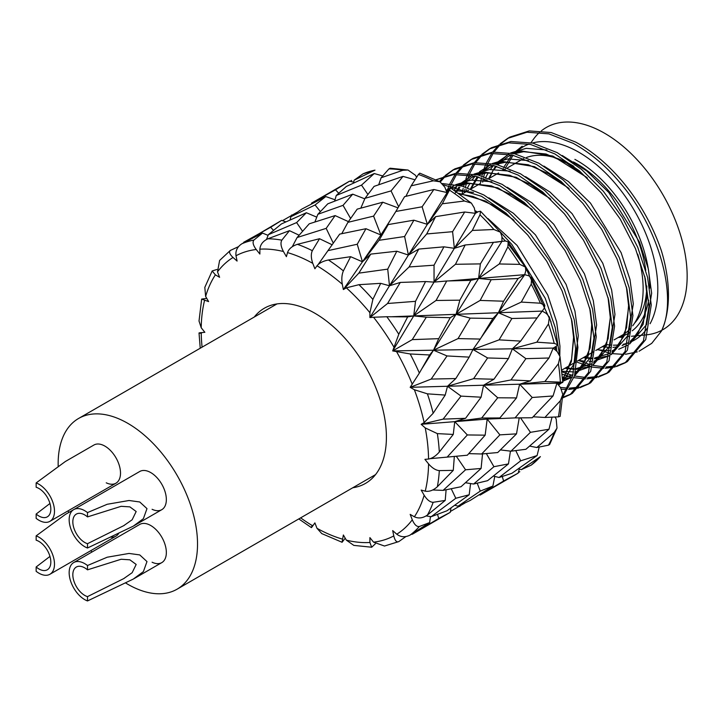 <?xml version="1.0" encoding="UTF-8"?>
<svg xmlns="http://www.w3.org/2000/svg" width="723" height="723" viewBox="0 0 723 723"><rect width="100%" height="100%" fill="white"/><g stroke="black" fill="none" stroke-linecap="round" stroke-linejoin="round"><path stroke-width="1.08" d="M650.094 323.723A111.514 64.383 -120 0 0 578.96 152.318A111.514 64.383 -120 0 0 532.363 143.018M528.965 144.094A111.514 64.383 -120 0 0 514.496 153.71M513.122 155.255A111.514 64.383 -120 0 0 512.914 155.499L505.919 167.212M507.546 167.817L521.048 160.018A101.139 58.391 60 0 1 523.75 158.617M526.525 157.478A101.139 58.391 60 0 1 571.622 165.025A101.139 58.391 60 0 1 573.854 166.353M352.788 487.745A101.139 58.391 -120 0 0 365.458 483.425A101.139 58.391 -120 0 0 380.967 402.377A101.139 58.391 -120 0 0 314.894 313.249A101.139 58.391 -120 0 0 264.32 308.242A101.139 58.391 -120 0 0 254.234 317.054M501.934 237.252L505.422 241.021M508.63 244.681L525.142 266.697M525.431 267.139L551.08 322.006M556.258 346.317L556.8 351.27M474.966 211.197L476.873 212.472M499.132 230.764L511.767 244.347L545.232 298.292L555.237 327.564L559.439 354.677M443.615 184.907L481.536 196.285L505.901 213.068L527.808 235.083L546.778 261.283L562.096 290.935L571.947 321.066L575.607 348.64L572.815 375.101L562.72 395.779M442.44 183.552L462.277 186.182L483.832 194.966L508.188 211.74L530.104 233.755L549.073 259.964L564.383 289.607L574.234 319.747L577.903 347.32L574.541 375.779L562.657 397.126M436.023 179.81L453.601 174.586L475.517 176.204L499.873 185.694L524.238 202.476L546.145 224.492L565.115 250.7L580.433 280.343L590.284 310.483L593.954 338.048L588.432 372.625L570.058 394.65L562.602 397.957M435.978 179.783L455.897 173.267L477.804 174.885L502.169 184.374L526.525 201.157L548.441 223.172L567.41 249.372L582.72 279.024L592.571 309.155L596.24 336.728L590.718 371.306L572.354 393.321L570.058 394.65M571.188 393.972L562.648 397.298M445.106 175.59L452.67 170.149L471.938 164.004L493.854 165.621L518.21 175.111L542.575 191.893L564.482 213.909L583.452 240.108L598.771 269.76L608.621 299.891L612.291 327.465L606.769 362.042L588.395 384.058L579.801 387.727M578.481 388.088L568.549 389.462M567.031 389.48L561.608 389.2M452.67 170.149L454.966 168.83L474.234 162.684L496.141 164.293L520.506 173.791L544.862 190.565L566.778 212.58L585.747 238.789L601.066 268.432L610.908 298.572L614.577 326.145L609.055 360.714L590.691 382.738L588.395 384.058M589.534 383.38L580.777 386.76M579.43 387.085L569.317 388.161M567.772 388.134L560.388 387.401M463.443 165.007L471.007 159.566L490.275 153.412L512.191 155.029L536.547 164.519L560.912 181.301L582.828 203.317L601.789 229.525L617.108 259.168L626.958 289.308L630.628 316.873L625.106 351.45L606.733 373.475L598.138 377.135M596.818 377.496L586.886 378.87M585.368 378.897L573.945 377.677M572.191 377.298L562.295 374.225M471.007 159.566L473.303 158.238L492.571 152.092L514.487 153.71L538.843 163.199L563.208 179.982L585.115 201.997L604.085 228.197L619.403 257.849L629.254 287.98L632.914 315.553L627.392 350.131L609.028 372.146L606.733 373.475M607.871 372.797L599.114 376.177M597.767 376.502L587.654 377.569M586.109 377.551L574.487 375.978M572.706 375.535L562.087 371.893M481.78 154.415L489.344 148.974L508.612 142.829L530.528 144.446L554.893 153.936L579.25 170.718L601.165 192.734L620.126 218.933L635.445 248.585L645.296 278.716L648.965 306.29L643.443 340.867L625.07 362.883L616.475 366.552M615.156 366.913L605.223 368.287M603.705 368.305L592.282 367.094M590.528 366.706L577.27 362.268M489.344 148.974L491.64 147.655L510.908 141.509L532.824 143.118L557.18 152.616L581.545 169.39L603.452 191.405L622.422 217.614L637.74 247.257L647.591 277.397L651.26 304.97L645.738 339.539L627.365 361.563L625.07 362.883M626.208 362.205L617.451 365.585M616.104 365.91L605.991 366.986M604.446 366.959L592.824 365.386M590.104 364.69L578.454 360.452M439.43 181.509L444.103 176.502M440.325 181.961L445.413 176.123M446.398 175.183L453.827 169.507M446.706 191.984L449.155 185.359M449.814 183.85L455.11 174.451M455.96 173.258L462.44 165.919M449.652 188.703L450.809 185.576M451.45 184.031L456.584 174.36M457.406 173.131L463.75 165.54M464.735 164.591L472.164 158.915M462.087 194.062L463.154 188.432M463.597 186.552L464.229 184.139M465.928 178.762L467.492 174.767M468.161 173.267L473.448 163.868M474.297 162.675L480.777 155.328M464.374 192.743L465.034 189.046M465.449 187.112L467.23 180.407M468.251 177.37L469.146 174.993M469.787 173.448L474.921 163.769M475.743 162.539L482.087 154.948M483.072 154.008L490.501 148.332M480.424 183.47L481.491 177.849M481.934 175.96L482.566 173.547M484.274 168.179L485.829 164.184M486.498 162.675L491.785 153.276M492.634 152.083L499.114 144.745M500.117 143.832L507.682 138.391L526.959 132.237L548.865 133.854L573.231 143.344C590.275 152.797 605.702 165.73 619.503 182.142C658.87 227.411 678.337 296.954 661.446 331.071L651.721 343.353L639.069 351.224M482.711 182.151L483.38 178.454M483.786 176.52L484.6 173.168M485.476 170.122L487.483 164.401M488.124 162.856L493.258 153.186M494.08 151.957L500.424 144.365M501.41 143.416L508.838 137.741M507.682 138.391L509.977 137.063L529.245 130.917L551.161 132.535L575.517 142.024C612.968 162.359 645.612 204.41 661.446 250.926A126.561 73.068 -120 0 1 661.446 331.071M404.573 196.665L395.861 211.45L422.124 206.796L433.854 189.507L404.573 196.665M339.693 234.116L327.962 250.646L357.243 244.247L365.955 228.712L339.693 234.116M419.358 373.077L429.652 354.975L410.176 353.963A168.567 97.325 60 0 1 419.358 373.077L410.176 387.32L431.188 379.069L455.806 378.563L469.182 357.126L447.031 355.942L431.188 379.069M421.825 368.793L433.511 350.194L429.652 354.975M447.031 355.942L433.511 350.194L458.048 338.59L480.28 339.069L492.905 318.463L470.212 318.12L458.048 338.59M493.926 379.241L508.459 358.563L487.6 357.957L473.601 378.689L493.926 379.241L483.56 385.223L510.989 379.937L530.438 380.858L548.992 358.002L525.892 358.662L510.989 379.937M455.806 378.563L447.51 386.254L473.601 378.689M487.6 357.957L472.95 349.498L469.182 357.126M525.892 358.662L512.381 348.802L508.459 358.563M398.789 334.243L407.655 316.873L386.823 316.737A168.567 97.325 60 0 1 398.789 334.243L392.688 350.917L412.246 339.629L438.734 338.662L450.248 317.686L426.326 317.171L412.246 339.629M426.326 317.171L413.728 315.915L407.655 316.873M438.734 338.662L433.511 350.194L392.688 350.917L413.728 315.915L436.041 300.479L459.855 300.172L470.899 280.352L446.742 280.985L436.041 300.479M470.212 318.12L456.059 314.333L450.248 317.686M480.28 339.069L472.95 349.498L433.511 350.194L456.059 314.333L480.144 300.425L503.606 301.211L518.138 278.491L491.197 279.711L480.144 300.425M511.902 318.491L499.087 339.864L520.677 341.102L537.081 317.93L511.902 318.491L498.391 312.743L492.905 318.463M520.677 341.102L512.381 348.802L472.95 349.498L499.087 339.864M481.156 337.641L498.391 312.743L521.292 302.078L540.388 303.199A168.567 97.325 -120 0 0 531.206 284.094L521.292 302.078M372.878 299.385L380.705 283.344L358.951 284.681A168.567 97.325 60 0 1 372.878 299.385L369.905 312.697L369.905 317.569L387.555 303.497L415.508 301.337L425.558 281.563L400.307 282.431L387.555 303.497M400.307 282.431L389.489 285.775L380.705 283.344M393.782 346.841A160.795 92.833 -120 0 0 373.556 317.243L369.905 317.569L389.489 285.775L409.091 266.959L434.044 265.196L443.949 246.832L418.78 249.074L409.091 266.959M446.742 280.985L434.044 282.115L425.558 281.563M415.508 301.337L413.728 315.915L434.044 282.115L455.454 264.302L480.379 263.886L493.457 242.359L465.178 244.98L455.454 264.302M491.197 279.711L478.599 278.463L470.899 280.352M459.855 300.172L456.059 314.333L478.599 278.463L499.286 263.967L519.819 264.365A168.567 97.325 -120 0 0 507.862 246.859L499.286 263.967M343.389 270.89L350.646 256.692L328.441 259.982A168.567 97.325 60 0 1 343.389 270.89C341.798 274.65 341.428 279.096 342.277 284.22L343.371 289.552L358.807 273.149L387.718 269.137L396.81 251.215L370.763 254.107L358.807 273.149M370.763 254.107L362.458 261.798L350.646 256.692M369.905 312.697A160.795 92.833 -120 0 0 346.344 287.835L343.371 289.552L362.458 261.798L379.033 240.307L404.618 236.52L413.899 220.181L388.233 224.573L379.033 240.307M418.78 249.074L408.414 255.056L396.81 251.215M387.718 269.137L389.489 285.775L408.414 255.056L426.706 233.954L452.589 231.685L464.708 212.011L435.635 216.647L426.706 233.954M465.178 244.98L454.369 248.314L443.949 246.832M434.044 265.196L434.044 282.115L454.369 248.314L472.336 230.438L493.908 229.507A168.567 97.325 -120 0 0 479.982 214.803L472.336 230.438M312.336 250.682L319.53 238.726L297.388 244.329A168.567 97.325 60 0 1 312.336 250.682C310.854 253.954 311.007 258.174 312.779 263.353L314.894 268.784L316.999 265.784C319.331 262.982 323.145 261.048 328.441 259.982M365.955 228.712L380.904 234.993L395.861 211.45M318.156 264.51L327.962 250.646M332.164 244.781L319.53 238.726M388.233 224.573L382.539 232.625M357.243 244.247L362.458 261.798L380.904 234.993L373.583 216.114L382.783 202.214L357.198 209.137L347.917 222.341L373.583 216.114M435.635 216.647L427.338 224.347L413.899 220.181M404.618 236.52L408.414 255.056L427.338 224.347L442.286 203.787L464.428 201.012A168.567 97.325 -120 0 0 449.471 190.104L442.286 203.787M281.834 240.153L289.471 230.673L267.899 238.78A168.567 97.325 60 0 1 281.834 240.153C280.334 242.838 280.867 246.624 283.434 251.514L286.407 256.674L287.501 252.598C288.911 248.775 292.2 246.019 297.388 244.329M309.227 223.823L297.108 237.524L326.181 228.369L335.111 215.59L309.227 223.823M292.282 246.706L297.108 237.524M299.141 235.219L289.471 230.673M341.771 233.665L347.917 222.341M348.423 221.618L335.111 215.59M326.181 228.369L333.303 243.19M433.854 189.507L446.922 192.553L444.817 187.121L439.991 181.78L433.366 180.804A168.567 97.325 -120 0 0 418.418 174.451L411.17 185.82L433.366 180.804M397.957 207.844L382.783 202.214M253.954 240.027L262.53 233.077L241.988 243.714A168.567 97.325 60 0 1 253.954 240.027C252.309 242.069 253.068 245.224 256.231 249.507L259.873 254.044L259.873 249.173C260.271 244.582 262.946 241.111 267.899 238.78M281.437 223.931L268.36 234.677L296.629 222.576L306.362 212.743L281.437 223.931M266.525 239.412L268.36 234.677M268.097 235.382L262.53 233.077M327.772 203.832L317.867 214.288L343.036 205.35L352.725 194.162L327.772 203.832M314.921 221.943L317.867 214.288M316.801 217.162L306.362 212.743M296.629 222.576L302.594 231.306M374.098 186.371L365.007 198.328L391.053 190.908L403 176.385L374.098 186.371M360.822 208.125L365.007 198.328M364.799 198.843L352.725 194.162M343.036 205.35L350.619 218.482M216.891 269.489L212.164 270.953L215.391 274.857L219.602 277.298L217.496 271.866L219.611 260.452L230.294 250.474L238.5 246.642M243.506 242.91L281.672 220.361L270.619 227.275L273.529 230.348M243.669 242.304L270.619 227.275M230.601 250.294C228.694 251.694 229.498 254.08 233.014 257.469L237.09 261.075L235.996 255.752C235.382 250.682 237.379 246.67 241.988 243.714M301.961 209.019L290.917 216.692L315.074 204.971L325.775 196.566L301.961 209.019M290.077 219.946L290.917 216.692M285.856 221.88L281.672 220.361M346.308 186.48L336.258 195.481L361.509 185.124L374.252 173.538L346.308 186.48M334.668 201.093L336.258 195.481M335.056 199.774L325.775 196.566M315.074 204.971L320.379 211.568M282.494 220.669L296.99 212.363M311.423 203.958L311.568 203.1L335.49 189.815L349.571 181.166L353.737 182.178M291.604 215.002L292.336 215.653M215.391 274.857A160.795 92.833 -120 0 0 205.63 296.43L208.613 301.59L201.636 299.078L206.76 298.391M201.464 333.294C198.256 333.158 198.174 332.932 201.211 332.634L204.862 332.309L201.211 327.772L198.997 320.922M345.214 538.192L342.051 542.295L343.371 534.993L346.344 540.153A160.795 92.833 -120 0 0 369.905 542.485L371.676 547.239L375.309 543.868M321.825 533.655L316.999 528.314L314.894 522.883L312.779 525.883C310.998 528.368 310.854 528.188 312.336 525.332M371.676 547.221L353.827 545.395L346.344 540.153M405.901 536.574L398.789 541.599C396.62 542.557 394.948 540.668 393.782 535.915L392.688 530.592L396.764 534.198A160.795 92.833 -120 0 0 412.282 519.801C414.406 524.681 416.764 526.922 419.358 526.507A168.567 97.325 60 0 1 410.176 535.02L429.652 522.557L419.358 526.507M398.789 541.599L384.491 546.028L373.556 542.16L369.905 537.623L369.905 542.485M438.734 518.454L412.246 534.279L450.239 512.336L438.734 518.454L437.523 514.396M411.631 534.116L412.246 534.279M410.176 535.02C405.314 537.532 400.84 537.261 396.764 534.198M430.447 516.584L429.652 522.557M464.826 503.072L450.384 511.477M459.846 506.425L459.647 505.458M451.016 507.953L450.239 512.336M427.41 515.056L445.214 500.424L433.176 502.295A168.567 97.325 60 0 1 427.41 515.056C422.91 518.174 418.572 518.753 414.387 516.8L410.176 514.369L412.282 519.801M455.806 498.274L431.188 516.701L447.031 510.754L469.182 494.767L455.806 498.274L451.233 488.748M426.172 515.924L431.188 516.701M446.109 489.778L445.214 500.424M480.271 491.107L458.039 506.172L470.212 500.433L492.905 486.046L480.271 491.107L477.216 483.208M454.803 505.269L458.039 506.172M470.583 483.524L469.182 494.767M503.606 481.003L480.144 495.074L518.138 473.14L503.606 481.003L502.277 476.529M479.322 494.767L480.144 495.074M494.767 476.403L492.905 486.046M465.567 469.787L443.091 490.384L461.021 486.742L481.093 468.45L465.567 469.787L456.285 456.213M437.352 486.742L453.267 470.366L439.313 470.619A168.567 97.325 60 0 1 437.352 486.742C433.285 490.384 429.254 491.857 425.241 491.17L421.166 490.077L424.148 495.237C427.094 499.909 430.113 502.259 433.176 502.295M432.725 489.977L443.091 490.384M454.342 456.394L453.267 470.366M493.926 466.706L473.601 484.03L487.6 480.678L508.459 463.904L493.926 466.706L486.344 453.574M465.495 482.747L473.601 484.03M482.53 453.899L481.093 468.45M520.677 460.822L499.087 477.505L511.902 473.303L537.081 455.562L520.677 460.822L515.788 450.628M493.429 476.077L499.087 477.505M510.447 451.107L508.459 463.904M439.313 452.02L453.267 434.433L437.352 433.619A168.567 97.325 60 0 1 439.313 452.02C435.743 456.068 432.164 458.409 428.567 459.033L424.916 459.358L428.567 463.895C432.164 468.034 435.743 470.275 439.313 470.619M499.882 434.866L481.654 453.981L497.722 452.544L516.511 433.854L499.882 434.866L487.185 419.078L485.151 435.165L467.347 434.948L447.157 457.108L467.347 455.21L485.151 435.165M467.347 434.948L454.749 421.645L453.267 434.433M430.248 458.662L447.157 457.108M468.766 453.637L481.654 453.981M530.438 432.336L510.989 451.188L525.892 449.29L548.992 429.245L530.438 432.336L520.56 417.876M500.415 449.914L510.989 451.188M519.222 417.885L516.511 433.854M461.021 396.114L443.091 419.141L465.567 418.31L481.093 397.198L461.021 396.114L447.51 386.254L445.214 395.083L427.41 393.836A168.567 97.325 60 0 1 433.176 413.249L445.214 395.083M532.218 397.487L515.056 417.903L532.218 417.758L553.05 395.969L532.218 397.487L519.62 384.193L516.511 397.921L497.722 397.777L481.654 418.048L499.882 417.948L516.511 397.921M497.722 397.777L483.56 385.223L481.093 397.198M465.567 418.31L454.749 421.645L481.654 418.048M499.882 417.948L487.185 419.078L515.056 417.903M433.176 413.249L424.148 422.594L421.166 424.311L443.091 419.141M548.441 323.958L536.846 342.178L554.216 343.371A168.567 97.325 -120 0 0 548.441 323.958L549.353 317.008L546.425 313.52L542.214 311.089L544.32 308.097L544.853 305.377L540.388 303.199M531.206 284.094L531.658 277.921L528.793 275.77L524.726 274.686L525.82 270.619L525.386 267.058L519.819 264.365M487.185 419.078L421.166 424.311L425.241 427.917L437.352 433.619M507.862 246.859L508.197 241.907L505.585 241.012L501.934 241.337L501.934 236.475L500.388 232.191L493.908 229.507M530.438 380.858L519.62 384.193L410.176 387.32L414.387 389.751L427.41 393.836M479.982 214.803L480.551 211.233L478.382 211.604L475.4 213.321L474.315 207.998L471.369 203.091L464.428 201.012M392.688 350.917L410.176 353.963M449.028 189.553C450.809 187.076 450.962 187.257 449.471 190.104C450.962 187.257 450.809 187.076 449.028 189.553L427.338 224.347L422.124 206.796M373.556 317.243L386.823 316.737M418.418 174.451L419.765 173.14L439.973 181.807M346.344 287.835L358.951 284.681M388.929 168.902L381.111 177.768L402.865 170.285A168.567 97.325 -120 0 0 388.929 168.902L390.14 168.197M416.602 177.243L415.472 175.282L407.989 170.013L402.865 170.285M363.027 173.836L354.162 180.172L374.984 170.149A168.567 97.325 -120 0 0 363.027 173.836L374.984 170.149M350.176 181.319L351.631 180.416M205.63 296.43L204.808 287.32M519.819 471.721L518.31 472.526M540.388 456.629L521.292 469.652L531.206 465.142A168.567 97.325 -120 0 0 540.388 456.629L531.206 465.142M554.216 432.417L536.846 447.519L548.441 445.178A168.567 97.325 -120 0 0 554.216 432.417L557.008 428.115L556.186 419.006L555.047 417.044M549.652 444.482L548.441 445.178M560.343 400.741L544.898 417.46L558.382 416.864A168.567 97.325 -120 0 0 560.343 400.741L562.81 394.523L560.596 387.664L556.954 383.127L560.596 382.801C563.642 382.503 563.56 382.277 560.352 382.142A168.567 97.325 -120 0 0 558.382 363.741L544.898 381.527L560.352 382.142C563.56 382.277 563.642 382.503 560.596 382.801M560.18 416.358L558.382 416.864M558.382 363.741L560.045 356.692L557.27 351.685L553.203 348.079L556.186 346.362L557.587 344.663L554.216 343.371M514.36 153.683L522.187 146.227L513.203 153.421M637.279 351.884L625.467 354.297M623.786 354.397L612.173 353.628M609.959 353.222L597.451 349.48M606.046 344.528A111.514 64.383 -120 0 0 611.306 345.088M613.375 345.169A111.514 64.383 -120 0 0 618.852 344.943M623.09 344.311A111.514 64.383 -120 0 0 627.916 343.018M630.067 342.214A111.514 64.383 -120 0 0 647.193 328.405M637.704 254.18A101.139 58.391 60 0 1 632.715 325.811M630.311 328.694A101.139 58.391 60 0 1 622.196 335.201L614.08 339.882M548.992 358.002L553.203 348.079L512.381 348.802L536.846 342.178M538.246 316.096L542.214 311.089L537.081 317.93M553.05 395.969L556.954 383.127L519.62 384.193L544.898 381.527M533.158 416.782L544.898 417.46M529.616 446.1L536.846 447.519M552.029 417.189L548.992 429.245M518.49 468.748L521.292 469.652M539.204 447.085L537.081 455.562M519.34 469.019L518.138 473.131M353.538 183.055L354.162 180.172M335.49 189.815L338.698 193.204M378.716 184.736L381.111 177.768M382.666 175.942L374.252 173.538M361.509 185.124L367.89 194.46M405.883 196.331L411.17 185.82M414.966 179.783L403 176.385M391.053 190.908L398.635 206.697M452.589 231.685L454.369 248.314L475.4 213.321L464.708 212.011M480.379 263.886L478.599 278.463L501.934 241.337L493.457 242.359M503.606 301.211L498.391 312.743L524.726 274.686L518.138 278.491M501.934 241.337L495.617 242.268M524.726 274.686L448.35 280.949M542.214 311.089L391.758 316.746M152.092 562.223A22.042 12.725 -120 0 0 161.789 562.621A22.042 12.725 -120 0 0 165.16 544.952A22.042 12.725 -120 0 0 150.764 525.531A22.042 12.725 -120 0 0 139.738 524.437L73.728 562.548A22.042 12.725 60 0 1 84.745 563.642A22.042 12.725 60 0 1 87.501 565.513L107.221 557.216L129.046 553.438L139.747 554.921L146.986 561.572L143.38 571.631L133.303 579.069L87.501 600.949A22.042 12.725 60 0 1 84.745 599.638A22.042 12.725 60 0 1 70.348 580.217A22.042 12.725 60 0 1 73.728 562.548M152.092 509.29A22.042 12.725 -120 0 0 161.789 509.679A22.042 12.725 -120 0 0 165.16 492.02A22.042 12.725 -120 0 0 150.764 472.589A22.042 12.725 -120 0 0 139.738 471.495L73.728 509.616A22.042 12.725 60 0 1 84.745 510.709A22.042 12.725 60 0 1 87.501 512.58L107.221 504.274L129.046 500.497L139.747 501.979L146.986 508.63L143.38 518.689L133.303 526.136L87.501 548.007A22.042 12.725 60 0 1 84.745 546.705A22.042 12.725 60 0 1 70.348 527.275A22.042 12.725 60 0 1 73.728 509.616M106.245 482.819A22.042 12.725 -120 0 0 115.942 483.208A22.042 12.725 -120 0 0 119.322 465.549A22.042 12.725 -120 0 0 104.916 446.118A22.042 12.725 -120 0 0 93.9 445.034L65.413 461.473M574.893 159.367A102.657 59.268 60 0 1 577.126 160.614A102.657 59.268 60 0 1 649.697 288.242M648.639 300.081A102.657 59.268 60 0 1 632.254 330.791M629.923 332.435A102.657 59.268 60 0 1 618.915 337.099M541.301 130.899A116.701 67.375 60 0 1 604.636 133.267A116.701 67.375 60 0 1 681.183 237.162A116.701 67.375 60 0 1 661.807 330.275M661.771 330.284A116.701 67.375 60 0 1 647.492 334.722M573.411 161.934A98.545 56.9 60 0 1 577.126 163.967A98.545 56.9 60 0 1 645.775 270.266M646.796 286.001A98.545 56.9 60 0 1 634.586 323.136M58.211 466.823A98.545 56.9 60 0 1 78.563 418.481A98.545 56.9 60 0 1 127.844 423.362A98.545 56.9 60 0 1 192.219 510.203A98.545 56.9 60 0 1 177.117 589.173A98.545 56.9 60 0 1 127.844 584.292A98.545 56.9 60 0 1 125.766 583.054M91.92 552.047A98.545 56.9 60 0 1 90.836 550.646M68.793 512.462A98.545 56.9 60 0 1 68.125 510.818M110.402 537.072A22.042 12.725 -120 0 0 115.942 536.15A22.042 12.725 -120 0 0 118.717 533.393M530.98 142.711L533.312 139.44A116.701 67.375 60 0 1 539.665 132.282M87.501 565.513L87.501 569.841A16.855 9.733 -120 0 0 84.745 567.88A16.855 9.733 -120 0 0 76.322 567.04A16.855 9.733 -120 0 0 73.737 580.551A16.855 9.733 -120 0 0 84.745 595.409A16.855 9.733 -120 0 0 87.501 596.62L87.501 600.949M87.501 596.62L123.651 578.653L132.155 572.697L136.177 564.455L129.878 559.819L121.157 559.25L87.501 569.841M87.501 512.58L87.501 516.9A16.855 9.733 -120 0 0 84.745 514.939A16.855 9.733 -120 0 0 76.322 514.107A16.855 9.733 -120 0 0 73.737 527.609A16.855 9.733 -120 0 0 84.745 542.467A16.855 9.733 -120 0 0 87.501 543.687L87.501 548.007M87.501 543.687L123.651 525.711L132.155 519.765L136.177 511.523L129.878 506.877L121.157 506.317L87.501 516.9M38.897 515.996A16.855 9.733 -120 0 0 47.329 516.837A16.855 9.733 -120 0 0 49.914 503.325A16.855 9.733 -120 0 0 38.897 488.468A16.855 9.733 -120 0 0 36.15 487.257L36.15 482.928A22.042 12.725 60 0 1 38.897 484.238A22.042 12.725 60 0 1 53.303 503.66A22.042 12.725 60 0 1 49.923 521.328A22.042 12.725 60 0 1 38.897 520.235A22.042 12.725 60 0 1 36.15 518.364L36.15 514.044A16.855 9.733 -120 0 0 38.897 515.996M65.404 461.473L36.15 482.928M49.959 503.479L36.15 514.044M38.897 568.938A16.855 9.733 -120 0 0 47.329 569.769A16.855 9.733 -120 0 0 49.914 556.267A16.855 9.733 -120 0 0 38.897 541.41A16.855 9.733 -120 0 0 36.15 540.189L36.15 535.87A22.042 12.725 60 0 1 38.897 537.171A22.042 12.725 60 0 1 53.303 556.602A22.042 12.725 60 0 1 49.923 574.261A22.042 12.725 60 0 1 38.897 573.176A22.042 12.725 60 0 1 36.15 571.306L36.15 566.977A16.855 9.733 -120 0 0 38.897 568.938M65.404 514.405L36.15 535.87M49.959 556.421L36.15 566.977M428.567 459.033A160.795 92.833 -120 0 0 425.241 427.917M424.148 422.594A160.795 92.833 -120 0 0 414.387 389.751M412.282 384.329A160.795 92.833 -120 0 0 396.764 352.002M342.277 284.22A160.795 92.833 -120 0 0 316.999 265.784M312.779 263.353A160.795 92.833 -120 0 0 287.501 252.598M283.434 251.514A160.795 92.833 -120 0 0 259.873 249.173M256.231 249.507A160.795 92.833 -120 0 0 235.996 255.752M233.014 257.469A160.795 92.833 -120 0 0 217.496 271.866M204.537 300.497A160.795 92.833 -120 0 0 201.211 327.772M201.211 332.634A160.795 92.833 -120 0 0 202.088 347.167M300.641 517.858A160.795 92.833 -120 0 0 312.779 525.883M316.999 528.314A160.795 92.833 -120 0 0 342.277 539.069M373.556 542.16A160.795 92.833 -120 0 0 393.782 535.915M414.387 516.8A160.795 92.833 -120 0 0 424.148 495.237M511.812 154.948L504.211 166.615M503.362 168.441L502.801 169.76M596.999 349.742L610.266 350.763M612.3 350.574L613.845 350.366M618.725 349.254L627.257 345.386M629.643 343.723L643.181 324.238L647.058 295.924L644.952 277.28M586.552 177.243L552.887 156.087L521.599 150.99L511.821 153.131M508.757 154.306L494.866 164.004M493.475 165.531L490.42 169.426M488.269 172.734L485.865 177.198M485.025 179.033L484.464 180.343M578.662 360.334L585.241 361.292M589.046 361.446L591.929 361.355M593.963 361.166L608.92 355.969M611.306 354.306L624.844 334.821L628.721 306.516L626.615 287.862M568.215 187.835L534.55 166.67L503.262 161.572L493.484 163.714M490.42 164.898L479.548 171.722M475.138 176.123L472.083 180.018M469.932 183.326L467.528 187.79M466.687 189.616L465.711 191.966M562.024 371.251L573.592 371.938M575.625 371.749L590.574 366.561M592.968 364.898L606.498 345.413L610.384 317.099L608.278 298.454M549.878 198.418L516.213 177.262L484.925 172.164L475.138 174.306M472.083 175.481L458.192 185.178M456.8 186.706L454.053 190.167M562.747 381.292L572.236 377.144M574.631 375.481L588.16 355.996L592.047 327.691L589.941 309.037M531.541 209.01L497.867 187.844L466.588 182.747L456.8 184.889M453.746 186.073L446.082 190.375M558.12 384.582L559.945 382.865M562.675 379.792L571.369 361.545L573.71 338.274L571.604 319.629M513.203 219.593L485.549 201.075L458.554 193.249M555.4 350.022L555.291 346.877M629.543 344.067L646.57 324.636L651.649 293.276L648.305 268.811L639.457 242.069L608.811 192.517L586.733 170.926L562.241 155.49M546.868 149.995L526.19 148.342L510.691 152.915M508.332 154.225L496.755 164.446M495.535 166.037L488.82 178.256M583.253 357.686L592.444 358.789M594.478 358.798L608.992 355.725M611.206 354.659L628.233 335.228L633.303 303.868L629.968 279.403L621.12 252.661L590.465 203.1L568.395 181.518L543.904 166.082M528.531 160.587L507.844 158.924L492.345 163.506M489.995 164.817L478.418 175.029M477.198 176.62L470.483 188.848M564.916 368.269L574.107 369.372M576.141 369.381L590.655 366.308M592.869 365.242L609.896 345.811L614.966 314.451L611.631 289.986L602.783 263.244L572.128 213.692L550.058 192.101L525.567 176.665M510.194 171.17L489.507 169.516L474.008 174.089M471.658 175.4L460.081 185.621M458.861 187.212L454.785 193.728M562.657 379.593L572.309 376.9M574.532 375.833L591.559 356.403L596.629 325.043L593.285 300.578L584.446 273.836L553.791 224.275L531.721 202.693L507.221 187.257M491.857 181.762L471.17 180.099L455.671 184.681M453.321 185.992L450.483 187.853L471.342 203.118M450.095 188.143L446.398 191.197M558.518 385.07L561.834 382.666M562.765 381.88L574.875 362.575L578.292 335.626L574.948 311.161L566.109 284.419L535.454 234.867L513.384 213.276L488.884 197.84M473.52 192.345L454.595 190.538M447.627 191.55L446.624 191.785M559.792 355.626L559.954 346.218L556.611 321.753L547.763 295.011L517.117 245.449L488.016 218.59M477.614 212.047L474.83 210.538M425.241 491.17A160.795 92.833 -120 0 0 428.567 463.895M505.25 169.137L503.904 169.914M498.608 172.978L489.209 178.4M486.913 179.729L485.567 180.506M480.271 183.561L470.863 188.992M468.576 190.312L460.75 194.83M381.843 233.637L395.454 212.137M311.577 203.1L349.571 181.166M544.817 305.395L531.631 277.939M525.359 267.076L508.179 241.925M500.37 232.21L480.533 211.261M407.989 170.041L390.14 168.215M204.835 287.329L212.182 270.962M199.033 320.922L201.663 299.087M200.235 348.233L199.024 333.014M311.36 527.582L298.789 518.924M342.06 542.268L321.843 533.628M549.634 444.473L556.981 428.106M560.153 416.349L562.783 394.514M562.792 382.422L560.018 356.701M555.192 346.932L555.282 349.923M459.485 193.909L472.878 196.412L493.42 205.422L514.035 220.388M571.351 318.599L573.565 337.316L571.568 359.403L564.437 375.879L562.584 378.292M557.686 383.063L557.198 383.434M452.065 188.875L456.43 186.624M459.421 185.459L468.829 183.416L491.45 185.892L511.884 194.903L532.372 209.806M589.688 308.007L591.766 323.85L590.14 347.808L582.63 365.495L575.309 373.023M572.95 374.604L562.602 378.563M456.656 191.929L459.873 187.474M461.22 185.901L471.233 177.804L474.776 176.032M477.758 174.876L487.058 172.842L509.616 175.255L530.122 184.266L550.718 199.214M608.034 297.424L610.275 317.442L608.142 338.662L601.193 354.586L593.646 362.431M591.287 364.012L576.303 368.585M574.234 368.676L565.476 367.944M471.007 188.911L478.21 176.891M479.557 175.309L480.831 173.954M485.052 170.212L493.113 165.45M496.105 164.284L505.549 162.241L528.197 164.745L548.594 173.755L569.055 188.631M626.362 286.832L628.576 305.477L626.597 327.591L619.466 344.103L611.983 351.848M609.625 353.43L594.64 358.002M592.571 358.084L583.813 357.361M489.354 178.319L492.227 172.58M494.342 169.227L496.547 166.299M497.894 164.727L507.817 156.683L511.45 154.858M514.442 153.701L523.615 151.685L546.082 154.026L566.696 163.027L587.392 178.039M644.708 276.24L646.85 293.339L645.07 316.439L637.758 333.583L630.32 341.256M627.962 342.838L622.105 345.585M617.325 346.859L612.977 347.411M610.917 347.501L602.151 346.769M606.425 344.302L595.743 350.474M593.456 351.794L577.406 361.057M575.11 362.386L561.898 370.013M557.56 344.672L549.326 317.017M618.165 337.524L623.434 337.026M627.609 336.629L629.326 336.466M631.423 336.267L645.549 334.93M375.544 474.613L177.117 589.173M276.99 303.913L78.563 418.481M161.789 562.621L134.017 578.653M124.392 578.219L123.651 578.644M161.789 509.679L134.017 525.711M124.392 525.278L123.651 525.711M115.942 483.208L49.923 521.328M73.638 509.661L65.413 514.415M115.942 536.15L49.923 574.261"/></g></svg>
